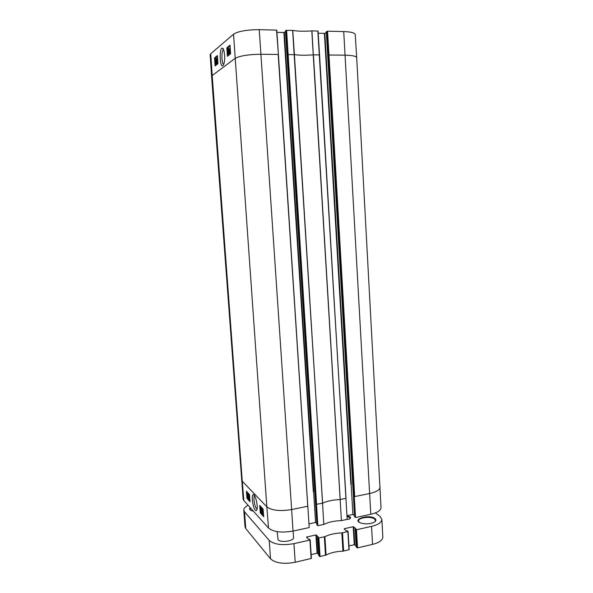 <?xml version="1.0" encoding="UTF-8"?>
<svg xmlns="http://www.w3.org/2000/svg" width="593" height="593" viewBox="0 0 593 593"><rect width="100%" height="100%" fill="white"/><g stroke="black" fill="none" stroke-linecap="round" stroke-linejoin="round"><path stroke-width="0.89" d="M223.746 64.289C221.708 64.185 221.219 52.028 223.168 50.057L223.62 49.738M222.916 65.66L223.746 64.281C225.57 59.96 224.443 47.662 222.271 48.137C219.025 47.914 219.795 68.336 222.916 65.66M276.531 30.058L278.421 54.497L276.761 30.117L259.245 29.665C246.799 29.732 238.223 31.236 233.531 34.201L210.752 53.741L210.174 54.778L211.597 76.43M217.401 55.557L217.927 63.725L215.081 65.949L214.555 57.892L217.401 55.557M230.025 45.172L230.573 53.83L227.386 56.32L226.845 47.788L230.025 45.172M210.752 53.741L212.19 75.533L211.597 76.445L243.137 499.01L243.864 500.551L268.525 528.059C273.38 531.995 281.542 533.003 293.024 531.069L309.198 527.57L278.399 54.526L307.76 506.111M319.523 54.919L318.048 31.036L311.799 30.858C304.387 31.466 298.042 31.325 292.764 30.428L286.167 30.354L317.863 525.695L316.907 524.798L285.478 30.91M318.189 33.245L324.401 33.378L350.848 484.281L351.264 484.318L324.838 33.304L324.401 33.378M324.838 33.304L326.313 32.393M326.306 31.755L353.413 495.881L326.306 31.755L327.084 31.273L328.552 55.067L328.996 55.001L327.529 31.199L327.084 31.273M328.552 55.067L354.28 496.534L354.703 496.578L328.996 55.001L345.133 55.179C352.45 55.342 356.304 56.187 356.697 57.714L355.237 34.587C354.836 32.83 351.004 31.822 343.725 31.562L327.529 31.199M276.916 32.363L283.877 32.519L313.312 491.767L313.727 491.805L284.314 32.437L283.877 32.519M284.314 32.437L285.5 31.599M285.478 30.851L286.167 30.354M354.436 515.695L352.909 514.457L347.001 515.725M352.909 514.457L351.138 484.273M354.28 496.534L355.555 517.548L354.495 516.688L353.413 495.881M226.845 47.788L227.808 47.811L227.89 49.049M228.083 52.11L228.149 53.192M228.223 54.326L228.305 55.609M230.077 45.95L227.808 47.811M214.555 57.892L215.474 57.906L215.555 59.211M215.874 64.022L215.956 65.267M217.446 56.291L215.474 57.906M230.099 51.398L229.491 53.489M230.343 50.212L230.314 51.406L229.587 51.243L230.166 47.329M228.216 50.412L228.32 51.539M228.453 50.197L228.112 50.412L227.786 49.619L227.571 50.909L227.905 51.695L228.661 51.547L228.438 52.673M229.017 53.578L228.483 54.282M217.883 63.014L217.26 63.006L217.097 57.988L217.638 61.42L217.26 63.006M217.216 62.324L217.216 63.607L216.482 63.688L216.504 58.381L216.482 63.688M216.793 63.696L216.401 63.948M228.624 52.562L229.202 52.733L229.261 50.761L228.972 51.71L228.461 50.368L228.779 48.263L229.402 52.673L229.091 53.533L228.624 52.562M229.261 52.384L228.787 52.377M229.172 49.79L228.972 51.124L228.787 48.804L229.172 49.79M230.047 51.013L229.669 51.391M229.728 50.286L229.973 47.818L229.728 50.286M229.795 50.487L230.143 48.144L230.114 50.494M216.03 61.628L216.06 63.948L215.578 63.006L215.682 59.048L216.03 61.628L216.489 61.635M216.126 62.613L215.978 63.51L216.126 62.613M216.03 60.33L215.845 61.494L215.689 59.559L216.03 60.33M217.216 63.607L216.601 63.592M217.557 57.995L217.097 57.988M217.876 62.932L217.364 62.925M228.016 51.532L228.142 54.274L227.608 53.311L227.697 49.152L228.275 50.197M228.676 52.11L228.031 52.095M292.638 30.413L322.607 503.175C327.336 501.011 333.17 499.81 340.115 499.565L345.927 498.305L318.048 31.036M316.454 504.317L322.555 503.198L323.778 524.42C328.537 522.099 334.415 520.832 341.42 520.602L347.201 519.357L345.927 498.283M241.536 479.759L242.263 481.212L212.19 75.533L235.05 58.448C239.802 55.816 248.437 54.423 260.972 54.26L278.191 54.452L307.782 506.155M355.555 517.548L370.788 514.257C377.444 512.663 380.854 510.44 381.032 507.578L356.697 57.721M354.414 496.637L369.698 493.495C376.451 491.96 379.92 489.84 380.106 487.142M322.555 503.198L294.41 54.63C299.628 55.364 305.921 55.431 313.282 54.838L311.955 30.851M311.799 30.858L341.42 520.602M340.189 499.565L313.43 54.83L319.553 54.941L345.927 498.305M317.841 30.984L346.03 498.365M259.245 29.665L291.637 509.557L307.878 506.214M316.58 504.428L286.604 30.28M316.832 523.626L315.58 522.463L313.608 491.76M315.58 522.463L308.975 523.878M317.863 525.695L323.778 524.42M259.675 505.429L263.099 509.076L263.707 516.673L260.283 512.93L259.675 505.429M250.076 501.782L246.999 498.416L246.414 491.286L249.483 494.562L250.076 501.782M255.324 510.232C256.043 510.973 256.584 510.758 256.947 509.587C258.177 505.792 255.16 493.71 253.248 494.599C251.084 494.74 252.818 507.771 255.324 510.232M257.073 509.002L256.524 508.653C254.664 506.845 253.129 497.468 254.434 495.97L254.642 495.77M246.999 498.416L247.733 498.276L249.994 500.737M247.288 492.22L247.451 494.458M247.681 497.586L247.733 498.276M260.283 512.93L261.053 512.775L263.618 515.569M260.594 506.4L260.742 508.446M260.779 509.016L261.053 512.775M249.223 496.222L249.394 497.008M249.453 497.571L249.46 497.95M248.193 494.177L248.838 494.125L249.238 495.207M247.281 494.495L247.948 494.473M262.484 509.513L263.129 509.431M261.861 508.779L261.921 513.167L261.861 508.779L262.462 508.653L262.588 509.498M261.787 512.448L261.209 512.33L260.609 508.542L260.95 507.853L261.661 507.86L261.832 510.239M248.927 495.674L248.163 494.658L248.786 498.646L247.963 496.037L248.037 494.206L248.385 495.778M248.193 496.86L248.385 496.208L248.66 498.194L248.193 496.86L248.615 496.778M247.644 495.148L247.792 497.534L247.207 497.179L247.044 495.585L247.125 494.525L247.644 495.148M247.659 495.592L247.696 497.201L247.659 495.592M247.592 495.333L247.266 496.489L247.222 494.851L247.592 495.333M247.77 496.652L247.333 496.741M249.616 497.92L249.06 498.031L249.542 499.269L249.749 498.661L249.275 495.718L248.927 495.978L249.238 495.281L249.616 496.193M249.653 498.053L249.216 498.135M249.898 499.558L249.06 498.031M249.705 497.268L249.757 497.905M249.475 496.171L249.097 496.245M260.95 507.853L261.394 512.522M261.661 507.86L261.068 507.979M262.425 513.064L261.921 513.167M262.603 508.809L262.01 508.935M262.529 511.477L262.321 509.55L263.092 511.248L263.203 514.301L262.328 512.33L262.529 511.477M262.425 510.491L262.847 511.507L262.788 510.417M262.514 512.53L262.743 511.937L263.047 513.82L262.514 512.53L262.981 512.434M375.391 512.893L379.876 516.273L381.862 519.364C381.729 522.374 378.29 524.716 371.544 526.376L356.482 529.727L355.133 528.949L355.882 528.615L353.206 526.74L344.229 528.719L346.142 530.772L347.268 530.735L348.091 531.484L341.835 532.914C335.149 533.159 329.508 534.412 324.912 536.672L318.352 538.021L317.603 537.28L318.404 536.924L315.921 534.96L306.611 537.013L308.293 539.163L309.442 539.126L309.931 540.075L293.935 543.633C282.357 545.627 274.122 544.559 269.215 540.416L244.531 511.803L243.79 510.15C243.738 508.431 245.191 506.822 248.126 505.303M293.127 531.046L293.557 537.473C294.254 541.061 280.571 543.062 278.073 539.719L277.131 531.632M295.47 530.542L298.398 529.905M250.172 507.586C249.016 508.913 249.586 509.98 251.899 510.788L253.344 511.122M374.984 518.519C369.12 513.805 350.789 519.631 360.929 523.07C365.14 524.234 369.276 524.093 373.338 522.641C376.073 521.336 376.622 519.965 374.984 518.519M344.829 519.868L349.166 519.12C350.611 518.408 350.923 517.667 350.1 516.896L347.009 515.947M356.208 546.998L357.542 547.865L372.552 544.389C379.283 542.662 382.707 540.208 382.826 537.036L381.862 519.364M348.951 545.923L354.266 544.708L356.126 545.968M318.789 555.641L320.05 556.538L326.068 555.07C330.649 552.706 336.268 551.401 342.939 551.171L349.173 549.689L348.061 531.55M311.14 554.596L317.092 553.232L318.7 554.418M243.79 510.15L245.028 526.814L245.776 528.563L270.519 558.806C275.426 563.194 283.654 564.351 295.188 562.29L311.384 558.413L310.161 539.964M250.557 510.195L250.038 509.261L250.587 508.045M359.195 522.24L358.557 521.039C357.972 517.585 371.085 515.969 374.598 519.045L375.488 520.454L374.976 521.692M347.046 516.57L349.714 517.422L349.937 518.675M243.864 500.551L242.263 481.212L266.835 506.822L233.531 34.201M370.788 514.257L343.725 31.562M287.783 54.63L294.41 54.63L292.764 30.428M229.743 53.548L229.091 53.533M230.047 52.688L229.402 52.673M229.18 50.205L228.631 50.19M216.623 64L216.008 63.992M216.037 60.708L215.533 60.701M216.126 62.895L215.726 62.888M228.735 54.341L228.09 54.326M228.231 53.2L227.786 53.185M228.646 52.125L228.008 52.11M228.216 50.924L227.571 50.909M268.525 528.059L266.835 506.822C271.735 510.529 280 511.44 291.637 509.557L293.024 531.069M248.838 494.125L248.267 494.236M249.379 497.497L248.882 497.601M247.918 494.436L247.355 494.547M263.129 509.483L262.573 509.595M359.091 518.86L359.143 519.72M371.544 526.376L372.552 544.389M356.482 529.727L357.542 547.865M355.963 529.668L357.016 547.799M355.155 528.986L356.215 547.08M353.732 526.799L354.784 544.774M353.206 526.74L354.266 544.708M344.229 528.719L344.251 529.134M347.861 531.647L348.943 549.852M342.517 532.833L343.621 551.082M341.835 532.914L342.939 551.171M324.912 536.672L326.068 555.07M324.341 536.873L325.498 555.278M318.878 538.088L320.05 556.538M318.352 538.021L319.531 556.464M317.618 537.31L318.797 555.715M316.44 535.027L317.611 553.299M315.921 534.96L317.092 553.232M306.611 537.013L306.64 537.503M309.931 540.075L311.132 558.599M293.935 543.633L295.188 562.29M269.215 540.416L270.519 558.806M244.531 511.803L245.776 528.563M223.176 50.049L223.731 50.057M223.517 49.486L222.271 48.137M278.421 54.497L276.761 30.117M315.646 503.59L285.455 30.88M229.15 53.481L229.795 53.496M216.06 63.948L216.667 63.955M228.142 54.274L228.787 54.289M227.964 52.147L228.609 52.162M254.464 495.489L253.248 494.599M355.133 528.949L356.193 547.043M348.091 531.484L349.173 549.689M317.603 537.28L318.782 555.678M310.183 539.897L311.384 558.413"/></g></svg>
